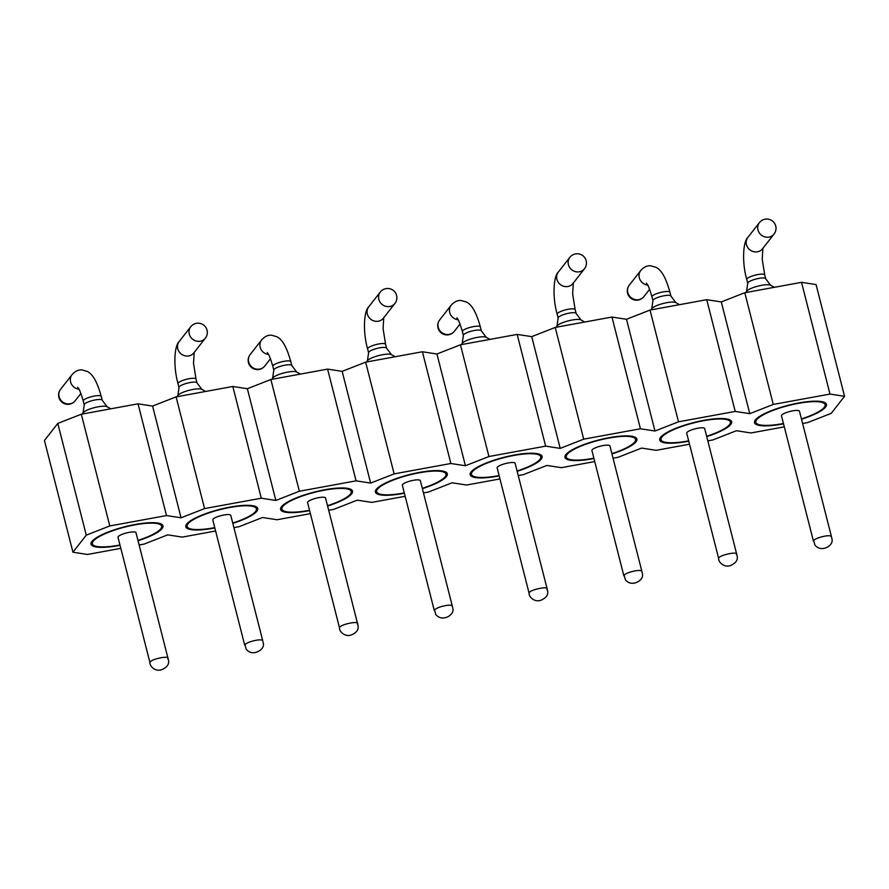 <?xml version="1.0" encoding="UTF-8"?>
<svg xmlns="http://www.w3.org/2000/svg" width="889" height="889" viewBox="0 0 889 889"><rect width="100%" height="100%" fill="white"/><g stroke="black" fill="none" stroke-linecap="round" stroke-linejoin="round"><path stroke-width="1.33" d="M327.597 506.019A37.127 8.546 165.7 0 0 351.644 493.873A37.127 8.546 165.7 0 0 352.533 491.128A37.127 8.546 165.7 0 0 314.45 492.017A37.127 8.546 165.7 0 0 280.591 509.464A37.127 8.546 165.7 0 0 309.616 510.597M232.818 523.377A37.127 8.546 165.7 0 0 256.854 511.231A37.127 8.546 165.7 0 0 257.754 508.486A37.127 8.546 165.7 0 0 219.672 509.375A37.127 8.546 165.7 0 0 185.801 526.821A37.127 8.546 165.7 0 0 214.827 527.955M138.028 540.734A37.127 8.546 165.7 0 0 162.076 528.588A37.127 8.546 165.7 0 0 162.976 525.844A37.127 8.546 165.7 0 0 124.882 526.733A37.127 8.546 165.7 0 0 91.022 544.179A37.127 8.546 165.7 0 0 120.048 545.313M422.386 488.661A37.127 8.546 165.7 0 0 446.422 476.515A37.127 8.546 165.7 0 0 447.323 473.77A37.127 8.546 165.7 0 0 409.24 474.659A37.127 8.546 165.7 0 0 375.369 492.106A37.127 8.546 165.7 0 0 404.395 493.239M405.173 496.284L371.835 502.385L357.278 500.151L333.775 509.353L328.686 510.286M310.383 513.642L277.046 519.743L262.499 517.509L238.985 526.71L233.907 527.644M499.951 478.927L466.614 485.027L452.068 482.794L428.554 492.006L423.475 492.928M215.605 531L182.267 537.1L167.71 534.856L144.207 544.068L139.117 545.001M120.815 548.346L87.478 554.458L72.931 552.213L44.45 440.488L57.796 423.42L81.31 414.218L109.791 525.944L166.51 515.564L138.028 403.828L81.31 414.218M204.57 508.586L261.299 498.207L232.818 386.471L176.089 396.861L204.57 508.586L181.067 517.798L166.51 515.564M327.597 369.113L270.878 379.503L299.36 491.239L356.078 480.849L327.597 369.113L342.154 371.358L365.657 362.145L394.138 473.881L450.867 463.491L422.386 351.755L365.657 362.145M72.931 552.213L86.277 535.156L57.796 423.42M138.028 403.828L152.586 406.073L176.089 396.861M232.818 386.471L247.364 388.715L270.878 379.503M422.386 351.755L436.932 354L460.446 344.788L488.928 456.524L545.646 446.134L517.165 334.408L460.446 344.788M517.165 334.408L531.722 336.642L555.225 327.43L583.706 439.166L640.436 428.776L611.954 317.051L555.225 327.43M611.954 317.051L626.501 319.284L650.015 310.072L678.496 421.808L735.214 411.418L706.733 299.693L650.015 310.072M706.733 299.693L721.29 301.927L744.793 292.725L773.274 404.451L829.993 394.071L801.522 282.335L744.793 292.725M801.522 282.335L816.069 284.569L844.55 396.305L831.204 413.363L807.69 422.575L802.611 423.508M594.741 461.569L561.404 467.67L546.846 465.436L523.343 474.648L518.254 475.571M689.52 444.211L656.182 450.323L641.636 448.078L618.122 457.29L613.043 458.224M784.309 426.853L750.972 432.965L736.414 430.721L712.911 439.933L707.822 440.866M844.55 396.305L829.993 394.071M773.274 404.451L749.771 413.663L735.214 411.418M678.496 421.808L654.982 431.021L640.436 428.776M583.706 439.166L560.203 448.378L545.646 446.134M488.928 456.524L465.414 465.736L450.867 463.491M394.138 473.881L370.635 483.083L356.078 480.849M299.36 491.239L275.846 500.44L261.299 498.207M109.791 525.944L86.277 535.156M706.733 436.588A37.127 8.546 165.7 0 0 730.78 424.442A37.127 8.546 165.7 0 0 731.669 421.697A37.127 8.546 165.7 0 0 693.587 422.597A37.127 8.546 165.7 0 0 659.727 440.044A37.127 8.546 165.7 0 0 688.753 441.177M611.954 453.946A37.127 8.546 165.7 0 0 635.991 441.8A37.127 8.546 165.7 0 0 636.891 439.055A37.127 8.546 165.7 0 0 598.808 439.955A37.127 8.546 165.7 0 0 564.937 457.402A37.127 8.546 165.7 0 0 593.963 458.535M517.165 471.303A37.127 8.546 165.7 0 0 541.212 459.157A37.127 8.546 165.7 0 0 542.101 456.413A37.127 8.546 165.7 0 0 504.019 457.302A37.127 8.546 165.7 0 0 470.159 474.748A37.127 8.546 165.7 0 0 499.185 475.893M801.522 419.23A37.127 8.546 165.7 0 0 825.559 407.095A37.127 8.546 165.7 0 0 826.459 404.339A37.127 8.546 165.7 0 0 788.376 405.24A37.127 8.546 165.7 0 0 754.505 422.686A37.127 8.546 165.7 0 0 783.531 423.82M436.932 354L465.414 465.736M342.154 371.358L370.635 483.083M247.364 388.715L275.846 500.44M152.586 406.073L181.067 517.798M531.722 336.642L560.203 448.378M626.501 319.284L654.982 431.021M721.29 301.927L749.771 413.663M309.528 510.286A35.738 8.223 -14.3 0 1 308.616 510.453A35.738 8.223 -14.3 0 1 281.935 509.119A35.738 8.223 -14.3 0 1 314.528 492.328A35.738 8.223 -14.3 0 1 351.199 491.473A35.738 8.223 -14.3 0 1 327.519 505.697M339.52 627.912L307.572 502.585A9.279 2.134 -14.3 0 1 316.039 498.229A9.279 2.134 -14.3 0 1 325.563 498.007L357.5 623.333C356.956 623.445 361.501 629.823 352.777 634.257C345.899 638.258 339.12 631.757 339.52 627.912A9.279 2.134 -14.3 0 1 339.742 627.223C341.865 623.922 360.478 620.511 357.278 624.011M688.664 440.855A35.738 8.223 -14.3 0 1 687.753 441.033A35.738 8.223 -14.3 0 1 661.06 439.699A35.738 8.223 -14.3 0 1 693.664 422.897A35.738 8.223 -14.3 0 1 730.336 422.042A35.738 8.223 -14.3 0 1 706.655 436.277M593.885 458.213A35.738 8.223 -14.3 0 1 566.282 457.057A35.738 8.223 -14.3 0 1 608.865 438.066A35.738 8.223 -14.3 0 1 635.546 439.399A35.738 8.223 -14.3 0 1 611.865 453.623M499.096 475.571A35.738 8.223 -14.3 0 1 498.184 475.737A35.738 8.223 -14.3 0 1 471.492 474.415A35.738 8.223 -14.3 0 1 504.096 457.613A35.738 8.223 -14.3 0 1 540.768 456.757A35.738 8.223 -14.3 0 1 517.087 470.981M783.453 423.497A35.738 8.223 -14.3 0 1 755.85 422.342A35.738 8.223 -14.3 0 1 798.433 403.362A35.738 8.223 -14.3 0 1 825.114 404.684A35.738 8.223 -14.3 0 1 801.434 418.919M404.317 492.928A35.738 8.223 -14.3 0 1 376.714 491.773A35.738 8.223 -14.3 0 1 419.297 472.781A35.738 8.223 -14.3 0 1 445.978 474.115A35.738 8.223 -14.3 0 1 422.308 488.339M119.959 544.99A35.738 8.223 -14.3 0 1 119.048 545.168A35.738 8.223 -14.3 0 1 92.367 543.835A35.738 8.223 -14.3 0 1 124.971 527.044A35.738 8.223 -14.3 0 1 161.631 526.177A35.738 8.223 -14.3 0 1 137.951 540.412M214.749 527.644A35.738 8.223 -14.3 0 1 187.146 526.477A35.738 8.223 -14.3 0 1 229.729 507.497A35.738 8.223 -14.3 0 1 256.41 508.819A35.738 8.223 -14.3 0 1 232.74 523.054M718.656 558.492L686.708 433.165A9.279 2.134 -14.3 0 1 695.176 428.798A9.279 2.134 -14.3 0 1 704.688 428.576L736.637 553.903C736.081 554.025 740.637 560.403 731.914 564.837C725.035 568.827 718.256 562.337 718.656 558.492A9.279 2.134 -14.3 0 1 718.879 557.803C721.001 554.503 739.615 551.091 736.414 554.592M623.867 575.85L591.918 450.523A9.279 2.134 -14.3 0 1 602.975 445.589A9.279 2.134 -14.3 0 1 609.91 445.934L641.858 571.26A9.279 2.134 -14.3 0 0 634.924 570.916C629.479 572.049 625.867 573.461 624.089 575.161L625.356 579.806C628.456 583.44 632.379 584.229 637.113 582.195C646.092 577.461 641.158 571.56 641.858 571.26M529.088 593.196L497.14 467.881A9.279 2.134 -14.3 0 1 505.608 463.513A9.279 2.134 -14.3 0 1 515.12 463.291L547.068 588.618C546.513 588.729 551.069 595.108 542.346 599.553C535.467 603.542 528.688 597.052 529.088 593.196A9.279 2.134 -14.3 0 1 529.311 592.519C531.433 589.207 550.047 585.795 546.846 589.307M813.435 541.134L781.487 415.808A9.279 2.134 -14.3 0 1 792.544 410.874A9.279 2.134 -14.3 0 1 799.478 411.218L831.426 536.545A9.279 2.134 -14.3 0 0 824.492 536.2C819.047 537.334 815.435 538.745 813.657 540.445L814.924 545.09C818.024 548.724 821.947 549.513 826.681 547.48C835.66 542.746 830.726 536.845 831.426 536.545M434.299 610.554L402.35 485.227A9.279 2.134 -14.3 0 1 413.407 480.304A9.279 2.134 -14.3 0 1 420.341 480.649L452.29 605.976A9.279 2.134 -14.3 0 0 445.356 605.631C439.911 606.754 436.299 608.176 434.521 609.876L435.788 614.521C438.899 618.144 442.811 618.944 447.545 616.91C456.524 612.177 451.59 606.276 452.29 605.976M149.952 662.627L118.004 537.3A9.279 2.134 -14.3 0 1 126.471 532.944A9.279 2.134 -14.3 0 1 135.995 532.711L167.932 658.038C167.388 658.16 171.933 664.539 163.209 668.973C156.331 672.962 149.552 666.472 149.952 662.627A9.279 2.134 -14.3 0 1 150.174 661.938C152.297 658.638 170.921 655.226 167.71 658.727M244.731 645.27L212.782 519.943A9.279 2.134 -14.3 0 1 223.839 515.009A9.279 2.134 -14.3 0 1 230.773 515.364L262.722 640.68A9.279 2.134 -14.3 0 0 255.788 640.336C250.342 641.469 246.731 642.891 244.953 644.581L246.22 649.237C249.331 652.859 253.243 653.659 257.977 651.626C266.956 646.892 262.022 640.98 262.722 640.691M774.33 287.314L770.563 285.225A12.746 2.934 165.7 0 0 761.573 285.325A12.746 2.934 165.7 0 0 746.56 291.336L745.793 292.537M679.54 304.671L675.784 302.571A12.746 2.934 165.7 0 0 663.227 303.46A12.746 2.934 165.7 0 0 651.77 308.694L651.015 309.894M584.762 322.029L580.995 319.929A12.746 2.934 165.7 0 0 572.005 320.04A12.746 2.934 165.7 0 0 556.992 326.052L556.225 327.252M489.983 339.387L486.216 337.287A12.746 2.934 165.7 0 0 473.659 338.176A12.746 2.934 165.7 0 0 462.202 343.41L461.447 344.61M110.847 408.807L107.08 406.718A12.746 2.934 165.7 0 0 94.523 407.607A12.746 2.934 165.7 0 0 83.066 412.829L82.31 414.03M205.626 391.449L201.87 389.36A12.746 2.934 165.7 0 0 192.869 389.471A12.746 2.934 165.7 0 0 177.856 395.483L177.1 396.672M300.415 374.091L296.648 372.002A12.746 2.934 165.7 0 0 284.091 372.891A12.746 2.934 165.7 0 0 272.634 378.125L271.878 379.314M395.194 356.733L391.438 354.644A12.746 2.934 165.7 0 0 382.437 354.755A12.746 2.934 165.7 0 0 367.424 360.767L366.668 361.967M747.738 283.38A9.279 2.134 -14.3 0 1 758.784 278.413A9.279 2.134 -14.3 0 1 765.707 278.724M652.948 300.738A9.279 2.134 -14.3 0 1 661.26 296.37A9.279 2.134 -14.3 0 1 670.917 296.081L675.784 302.571M558.17 318.084A9.279 2.134 -14.3 0 1 569.216 313.128A9.279 2.134 -14.3 0 1 576.139 313.439M462.202 343.41L463.369 335.409A9.279 2.134 -14.3 0 1 471.692 331.086A9.279 2.134 -14.3 0 1 481.349 330.797L486.216 337.287M84.244 404.873A9.279 2.134 -14.3 0 1 92.567 400.517A9.279 2.134 -14.3 0 1 102.213 400.217M177.856 395.483L179.022 387.482A9.279 2.134 -14.3 0 1 190.079 382.548A9.279 2.134 -14.3 0 1 197.002 382.859L201.87 389.36M273.812 370.157A9.279 2.134 -14.3 0 1 282.135 365.801A9.279 2.134 -14.3 0 1 291.781 365.512M368.602 352.8A9.279 2.134 -14.3 0 1 379.647 347.843A9.279 2.134 -14.3 0 1 386.571 348.155M762.895 248.22L762.217 259.255L764.729 274.912A9.279 2.134 165.7 0 0 757.806 274.568A9.279 2.134 165.7 0 0 746.749 279.49L747.727 283.347L746.56 291.336M629.256 285.202A9.279 9.279 0 0 0 638.235 300.049A9.279 9.279 0 0 0 643.869 296.637L643.869 296.637A9.279 8.657 38 0 1 638.791 299.671A9.279 8.657 38 0 1 629.068 295.392A9.279 8.657 38 0 1 629.256 285.202L640.758 270.489C643.892 267.044 647.181 265.478 650.648 265.778L656.026 267.322C661.316 269.967 665.761 277.201 669.95 292.27A9.279 2.134 165.7 0 0 660.427 292.492A9.279 2.134 165.7 0 0 651.959 296.848L652.937 300.704L651.77 308.694M573.327 282.924L572.649 293.97L575.161 309.616A9.279 2.134 165.7 0 0 568.238 309.272A9.279 2.134 165.7 0 0 557.181 314.206L558.159 318.051L556.992 326.052M439.688 319.907A9.279 9.279 0 0 0 448.667 334.764A9.279 9.279 0 0 0 454.301 331.353L454.301 331.353A9.279 8.657 38 0 1 449.223 334.386A9.279 8.657 38 0 1 439.499 330.108A9.279 8.657 38 0 1 439.688 319.907L451.19 305.205C454.323 301.76 457.613 300.193 461.08 300.493L466.469 302.038C471.748 304.683 476.193 311.906 480.382 326.974A9.279 2.134 165.7 0 0 470.859 327.196A9.279 2.134 165.7 0 0 462.391 331.564L463.369 335.409M60.552 389.338A9.279 9.279 0 0 0 69.531 404.184A9.279 9.279 0 0 0 75.165 400.772L75.165 400.772A9.279 8.657 38 0 1 70.087 403.806A9.279 8.657 38 0 1 60.363 399.528A9.279 8.657 38 0 1 60.552 389.338L72.053 374.636C75.187 371.191 78.476 369.613 81.944 369.913L87.333 371.458C92.612 374.113 97.057 381.337 101.246 396.405A9.279 2.134 165.7 0 0 91.723 396.627A9.279 2.134 165.7 0 0 83.255 400.983L84.244 404.839L83.066 412.829M194.191 352.355L193.513 363.39L196.025 379.047A9.279 2.134 165.7 0 0 189.101 378.703A9.279 2.134 165.7 0 0 178.044 383.637L179.022 387.482M250.12 354.622A9.279 9.279 0 0 0 259.099 369.468A9.279 9.279 0 0 0 264.733 366.057L264.733 366.057A9.279 8.657 38 0 1 259.655 369.091A9.279 8.657 38 0 1 249.931 364.823A9.279 8.657 38 0 1 250.12 354.622L261.622 339.92C264.755 336.475 268.045 334.897 271.512 335.197L276.901 336.753C282.18 339.398 286.625 346.621 290.814 361.69A9.279 2.134 165.7 0 0 281.291 361.912A9.279 2.134 165.7 0 0 272.823 366.279L273.801 370.124L272.634 378.125M383.759 317.64L383.081 328.674L385.593 344.332A9.279 2.134 165.7 0 0 378.67 343.987A9.279 2.134 165.7 0 0 367.613 348.921L368.591 352.766L367.424 360.767M774.052 234.051A9.279 9.279 0 0 0 772.463 221.017A9.279 9.279 0 0 0 759.428 222.606L759.428 222.606A9.279 8.657 -142 0 0 759.25 232.807A9.279 8.657 -142 0 0 768.974 237.085A9.279 8.657 -142 0 0 774.052 234.051L762.551 248.753A9.279 8.657 -142 0 1 757.472 251.787A9.279 8.657 -142 0 1 747.749 247.531A9.279 8.657 -142 0 1 747.905 237.341M640.736 270.523A9.279 8.657 38 0 0 639.924 279.546A9.279 8.657 38 0 0 647.681 285.058M584.484 268.756A9.279 9.279 0 0 0 582.895 255.732A9.279 9.279 0 0 0 569.86 257.321L569.86 257.321A9.279 8.657 -142 0 0 569.682 267.511A9.279 8.657 -142 0 0 579.406 271.79A9.279 8.657 -142 0 0 584.484 268.756L572.983 283.469A9.279 8.657 -142 0 1 567.904 286.491A9.279 8.657 -142 0 1 558.181 282.235A9.279 8.657 -142 0 1 558.336 272.056C553.147 276.69 552.536 298.36 557.181 314.206M451.168 305.238A9.279 8.657 38 0 0 450.356 314.25A9.279 8.657 38 0 0 458.113 319.773M72.031 374.669A9.279 8.657 38 0 0 71.22 383.681A9.279 8.657 38 0 0 78.977 389.193M205.348 338.187A9.279 9.279 0 0 0 203.759 325.152A9.279 9.279 0 0 0 190.735 326.752L190.735 326.752A9.279 8.657 -142 0 0 190.546 336.942A9.279 8.657 -142 0 0 200.269 341.22A9.279 8.657 -142 0 0 205.348 338.187L193.846 352.889A9.279 8.657 -142 0 1 188.768 355.922A9.279 8.657 -142 0 1 179.056 351.666A9.279 8.657 -142 0 1 179.2 341.487M261.599 339.954A9.279 8.657 38 0 0 260.788 348.966A9.279 8.657 38 0 0 268.545 354.478M394.916 303.471A9.279 9.279 0 0 0 393.327 290.447A9.279 9.279 0 0 0 380.303 292.037L380.303 292.037A9.279 8.657 -142 0 0 380.114 302.227A9.279 8.657 -142 0 0 389.838 306.505A9.279 8.657 -142 0 0 394.916 303.471L383.415 318.173A9.279 8.657 -142 0 1 378.336 321.207A9.279 8.657 -142 0 1 368.624 316.951A9.279 8.657 -142 0 1 368.768 306.772C363.579 311.406 362.968 333.075 367.613 348.921M281.357 506.886L281.935 509.119M350.633 489.228L351.199 491.473M660.494 437.466L661.06 439.699M729.769 419.808L730.336 422.042M565.715 454.812L566.282 457.057M634.979 437.166L635.546 439.399M470.926 472.17L471.492 474.415M540.201 454.512L540.768 456.757M755.283 420.108L755.85 422.342M824.548 402.45L825.114 404.684M376.147 489.528L376.714 491.773M445.411 471.87L445.978 474.115M91.789 541.601L92.367 543.835M161.065 523.943L161.631 526.177M186.579 524.243L187.146 526.477M255.843 506.586L256.41 508.819M770.563 285.225L765.707 278.757L764.729 274.912M580.995 319.929L576.15 313.473L575.161 309.616M107.08 406.718L102.224 400.25L101.246 396.405M296.648 372.002L291.792 365.535L290.814 361.69M391.438 354.644L386.582 348.188L385.593 344.332M669.95 292.27L670.928 296.115M480.382 326.974L481.36 330.83M196.025 379.047L197.014 382.892M759.428 222.606L747.927 237.307C742.715 241.975 742.104 263.655 746.749 279.49M651.959 296.848C647.525 281.957 646.681 284.213 646.392 283.102M456.824 317.817C457.113 318.929 457.946 316.64 462.391 331.564M83.255 400.983C78.821 386.104 77.988 388.36 77.687 387.248M190.735 326.752L179.222 341.454C174.011 346.11 173.399 367.79 178.044 383.637M272.823 366.279C268.389 351.388 267.545 353.644 267.256 352.533M643.869 296.637L649.603 289.314M569.86 257.321L558.359 272.023M454.301 331.353L460.035 324.029M75.165 400.772L80.899 393.449M264.733 366.057L270.467 358.745M380.303 292.037L368.791 306.738"/></g></svg>
